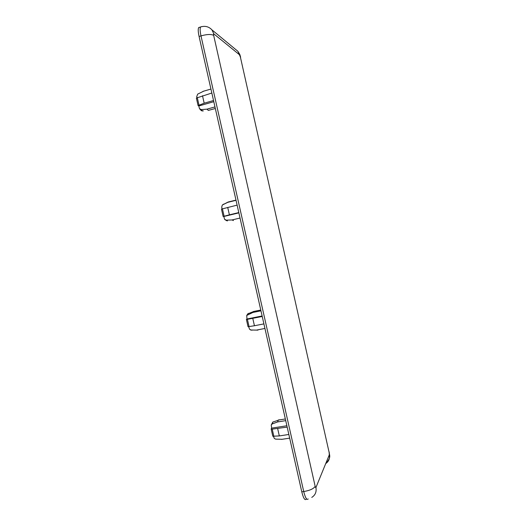 <?xml version="1.0" encoding="UTF-8"?>
<svg xmlns="http://www.w3.org/2000/svg" width="526" height="526" viewBox="0 0 526 526"><rect width="100%" height="100%" fill="white"/><g stroke="black" fill="none" stroke-linecap="round" stroke-linejoin="round"><path stroke-width="0.79" d="M203.753 91.143L197.691 94.115L196.717 96.613L196.954 97.645M229.619 201.885L228.166 202.017L222.301 205.028L221.709 207.198L222.09 208.881M254.551 311.28L253.302 311.537L252.901 312.457L246.72 315.462L246.977 318.999L262.119 315.975M213.793 101.696L198.835 105.969L199.275 107.929L199.538 108.619L201.188 109.599L207.001 109.158L208.322 110.421L215.325 108.494M238.863 212.872L223.813 216.488L224.576 219.243L226.167 220.157L232.019 219.953L233.445 220.572M248.719 326.725L249.495 329.184L250.987 329.999L257.924 330.131M207.001 109.158L214.963 106.903M232.019 219.953L240.027 218.04M256.866 330.026L264.933 328.454M285.342 418.966L278.247 420.09L279.175 419.755L278.247 420.09L277.616 421.931L272.212 423.936L271.238 425.001L271.64 428.138L286.874 425.751M273.52 436.462L274.329 438.487L275.644 439.125L282.14 439.289M281.555 439.374L289.668 438.145M306.264 499.213C304.856 500.614 303.357 498.148 301.773 491.803L199.084 36.478C198.118 32.027 197.973 29.062 198.644 27.582L199.88 27.194M271.64 428.138L271.153 428.946L272.225 429.144L287.183 427.119M277.669 428.605L279.319 435.929L288.84 434.469M277.616 421.931L285.723 420.642M279.319 435.929L272.797 436.232L271.153 428.946M246.977 318.999L246.392 319.4L247.404 319.328L262.231 316.488M252.776 318.375L254.439 325.745L263.901 323.891M252.901 312.457L260.955 310.84M254.439 325.745L248.042 326.712L246.392 319.4M227.719 207.415L229.395 214.838L223.136 216.495L221.472 209.105L237.114 205.127M229.395 214.838L238.797 212.576M228.028 202.273L236.029 200.307M223.136 216.495L223.813 216.488M202.497 95.725L204.18 103.195L198.065 105.575L196.382 98.06L211.833 93.023M204.18 103.195L213.523 100.519M202.983 91.366L210.939 89.052M198.065 105.575L198.835 105.969M223.885 204.035L222.695 204.772M248.285 313.345L247.536 314.712M201.188 109.599L202.563 110.953L203.332 110.881M226.167 220.157L227.41 220.933M250.987 329.999L252.092 330.203M273.822 421.747L272.836 422.016L272.212 423.936M275.644 439.125L276.196 439.151M301.773 491.803L303.726 491.547L200.991 35.886L199.084 36.478M239.481 54.763L213.826 33.874C213.484 33.69 213.431 34.197 213.668 35.38L315.173 486.353C315.462 487.49 315.712 487.885 315.929 487.53L329.289 454.858L329.151 452.551L240.349 56.9L237.844 51.259L235.102 48.997M308.197 498.964C306.803 500.364 305.317 497.892 303.726 491.547C309.794 490.515 313.614 488.785 315.173 486.353M213.668 35.38C211.228 34.058 207.007 34.229 200.991 35.886C200.031 31.428 199.88 28.463 200.537 26.984L201.76 26.596M325.732 463.564C328.757 461.519 329.94 458.613 329.289 454.858M329.151 452.551L240.349 56.9M311.767 497.405C315.291 495.157 316.678 491.863 315.929 487.53M213.826 33.874L211.971 29.903L237.844 51.259C240.928 56.019 239.586 54.592 240.158 55.572L240.632 57.288M272.225 429.144L273.868 436.442M247.404 319.328L249.061 326.672M222.426 208.789L224.096 216.179M197.276 97.52L198.96 104.963M228.074 202.181L222.301 205.028M253.197 311.701L247.871 313.798L246.72 315.462M278.142 420.254L272.751 422.148L271.238 425.001M198.644 27.582L200.537 26.984C205.061 25.596 208.868 26.57 211.971 29.903M325.739 463.544C331.985 456.66 329.02 455.306 329.23 452.038M253.302 311.537L260.778 310.024M228.166 202.017L235.983 200.097M251.172 330.137L250.363 329.874M226.851 220.769L224.885 219.625M202.451 110.894C201.8 111.071 200.879 110.388 199.683 108.849"/></g></svg>
